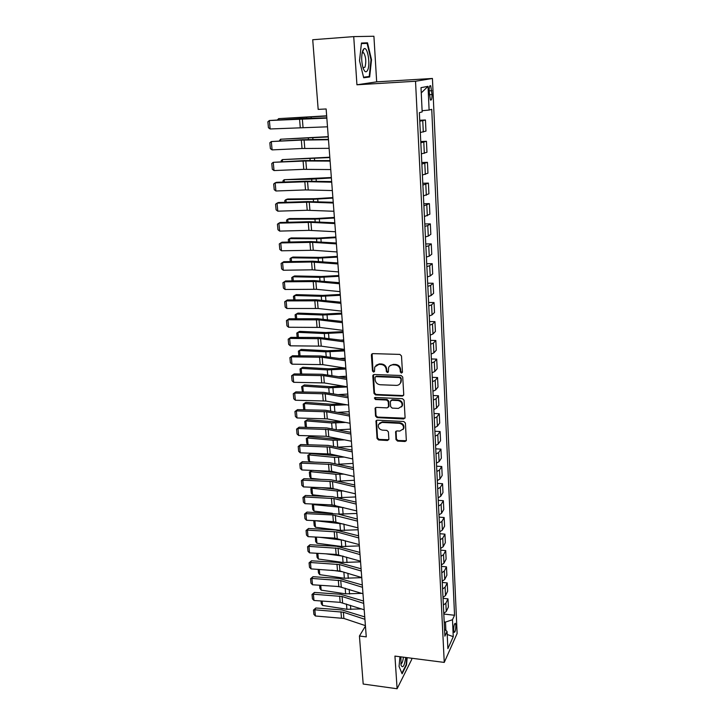 <?xml version="1.0" encoding="UTF-8"?>
<svg xmlns="http://www.w3.org/2000/svg" width="725" height="725" viewBox="0 0 725 725"><rect width="100%" height="100%" fill="white"/><g stroke="black" fill="none" stroke-linecap="round" stroke-linejoin="round"><path stroke-width="1.09" d="M401.442 373.067L402.438 372.052L401.505 355.975L399.901 354.407L372.786 353.619L371.399 355.078L372.478 371.01L373.583 372.088L374.49 371.517L374.734 367.004L378.867 364.394L381.105 364.467C384.032 364.856 385.727 366.506 386.208 369.433L386.334 371.49L387.449 372.577L388.373 371.988L388.6 367.548C389.397 365.772 390.802 364.874 392.814 364.847L395.08 364.92C398.025 365.309 399.738 366.977 400.2 369.904L400.327 371.979L401.442 373.067M389.796 365.871L393.285 364.376L395.551 364.448C398.487 364.838 400.2 366.497 400.662 369.433L400.78 371.499L402.366 372.487M372.106 353.773L372.967 370.529L374.481 371.544M375.958 365.337L379.356 363.923L381.595 363.995C384.513 364.385 386.208 366.034 386.679 368.952L386.815 371.01L388.355 372.016M455.844 625.457L455.382 623.31C454.348 623.446 453.778 625.757 453.678 630.243L454.14 632.372C455.182 632.227 455.744 629.916 455.844 625.457M395.986 439.558L397.545 441.081L405.003 441.507L406.335 440.664L405.402 423.047L403.834 421.515L377.254 420.156L375.976 420.962L377.036 438.48L378.586 439.984L387.485 440.501L388.863 439.151L388.401 431.892L386.842 430.378L382.401 430.133C379.248 429.427 377.924 427.569 378.45 424.569L381.894 422.412L399.384 423.318C402.52 423.998 403.861 425.829 403.399 428.81L399.847 431.076L396.928 430.922L395.614 431.756L395.986 439.558L396.439 438.997L397.998 440.51L406.317 440.7M394.935 656.089L397.101 688.75L363.189 684.037L359.428 636.024L366.261 636.867L326.141 108.968L318.175 109.393L312.72 39.739L353.728 36.612L356.936 84.789L415.525 81.254L444.253 662.414L394.935 656.089M402.339 396.086L403.752 394.663L402.728 377.054L401.133 375.496L374.191 374.526L372.813 375.958L373.991 393.403L375.568 394.935L402.339 396.086L403.626 395.352M404.079 400.218L405.085 417.573L403.68 418.959L377.091 417.627L375.523 416.105L375.115 408.184L376.402 407.377L387.159 407.885L388.546 406.489L388.237 401.577L386.661 400.037L375.432 399.538L374.399 398.052L375.296 397.49L402.493 398.678L404.079 400.218M429.137 91.268L430.414 99.996C431.502 100.612 432.037 98.79 432.018 94.54L430.741 85.813C429.662 85.178 429.127 87 429.137 91.268M415.525 81.254L432.435 78.463L457.122 633.487L444.253 662.414M421.261 92.9L428.022 86.338L421.007 87.662L422.167 111.922L419.358 112.674L444.878 636.151L447.062 631.43L444.543 629.191M428.022 86.338L429.109 110.046L422.113 110.726M443.8 614.048L454.548 615.262L431.747 109.33L429.109 110.046M454.548 615.262L452.482 619.73L453.261 636.677L447.887 648.63L447.062 631.43M356.936 84.789L376.674 81.852L373.91 36.25L353.728 36.612M397.101 688.75L411.746 659.397L411.673 658.237M376.674 81.852L432.435 78.463M365.436 626.083L359.428 636.024M445.884 630.378L445.485 622.077L444.189 621.932M419.73 120.268L425.448 119.997L419.775 121.247M420.319 132.494L425.965 131.107L425.448 119.997M420.763 141.529L426.445 141.293L420.826 142.807M421.37 153.908L426.962 152.268L426.445 141.293M421.787 162.518L427.442 162.328L421.859 164.086M422.394 175.051L427.949 173.166L427.442 162.328M422.802 183.253L428.412 183.099L422.883 185.102M423.418 195.931L428.919 193.802L428.412 183.099M423.799 203.734L429.381 203.625L423.898 205.864M424.424 216.548L429.88 214.192L429.381 203.625M424.787 223.962L430.333 223.889L427.777 225.566L424.895 226.363M425.412 236.921L428.285 236.096L430.831 234.329L430.333 223.889M425.756 243.953L431.275 243.908L428.747 245.757L425.883 246.609M426.391 257.04L429.245 256.152L431.765 254.23L431.275 243.908M426.717 263.701L432.209 263.692L429.698 265.694L426.862 266.61M427.36 276.914L430.188 275.962L432.689 273.887L432.209 263.692M427.668 283.203L433.133 283.239L430.641 285.387L427.822 286.366M428.321 296.543L431.13 295.537L433.604 293.308L433.133 283.239M428.611 302.479L434.039 302.552L431.574 304.853L428.774 305.887M429.263 315.937L432.055 314.877L434.511 312.502L434.039 302.552M429.535 321.528L434.937 321.628L432.499 324.075L429.717 325.172M430.197 335.104L432.97 333.989L435.399 331.461L434.937 321.628M430.46 340.36L435.825 340.487L433.405 343.079L430.65 344.221M431.121 354.045L433.876 352.867L436.278 350.202L435.825 340.487M431.366 358.966L436.704 359.12L434.302 361.857L431.565 363.053M432.037 372.759L434.764 371.535L437.157 368.726L436.704 359.12M432.263 377.353L437.565 377.544L435.19 380.407L432.472 381.667M432.943 391.255L435.653 389.978L438.018 387.041L437.565 377.544M433.151 395.524L438.426 395.75L436.069 398.75L433.369 400.055M433.831 409.534L436.522 408.202L438.87 405.13L438.426 395.75M434.021 413.495L439.268 413.748L436.939 416.875L434.257 418.225M434.71 427.596L437.383 426.218L439.712 423.028L439.268 413.748M434.891 431.257L440.111 431.538L437.791 434.792L435.127 436.196M435.58 445.458L438.235 444.026L440.546 440.709L440.111 431.538M435.743 448.82L440.936 449.128L438.643 452.509L435.997 453.959M436.441 463.112L439.078 461.635L441.362 458.191L440.936 449.128M436.595 466.184L441.761 466.519L439.477 470.017L436.849 471.513M437.293 480.566L439.912 479.044L442.178 475.482L441.761 466.519M437.429 483.348L442.567 483.711L440.311 487.327L437.701 488.868M438.136 497.812L440.737 496.253L442.984 492.574L442.567 483.711M438.253 500.323L443.365 500.712L441.126 504.446L438.534 506.032M438.969 514.877L441.552 513.273L443.782 509.476L443.365 500.712M439.078 517.115L444.162 517.523L441.942 521.366L439.359 522.997M439.785 531.742L442.359 530.093L444.57 526.196L444.162 517.523M439.885 533.718L444.942 534.153L442.739 538.104L440.184 539.772M440.601 548.426L443.156 546.732L445.34 542.726L444.942 534.153M440.682 550.13L445.712 550.601L443.537 554.652L440.99 556.365M441.407 564.92L443.945 563.189L446.111 559.075L445.712 550.601M441.48 566.37L446.482 566.859L444.316 571.019L441.788 572.777M442.205 581.232L444.724 579.465L446.872 575.251L446.482 566.859M442.259 582.438L447.234 582.945L445.096 587.214L442.576 588.999M442.984 597.373L445.494 595.56L447.624 591.247L447.234 582.945M443.038 598.324L447.987 598.859L445.857 603.227L443.365 605.049M443.763 613.332L446.256 611.483L448.376 607.07L447.987 598.859M445.485 622.077L452.482 619.73M453.261 636.677L447.207 634.466M359.509 60.746L363.696 77.765L369.659 76.977L371.517 59.74L367.512 42.82L361.458 43.038L359.509 60.746M399.955 656.732L399.058 666.42L402.094 673.806L406.507 665.015L407.178 657.657M362.98 52.436L362.618 50.94M361.44 43.264L367.512 42.82M361.403 43.6L367.131 43.382L371.019 59.776L371.517 59.74M363.597 77.358L369.659 76.977M406.045 664.961L406.507 665.015M373.484 374.689L374.481 392.905L376.048 394.436L402.792 395.569M400.717 378.622L399.593 377.535L375.967 376.665L375.061 377.236L375.142 379.827C375.623 382.709 377.308 384.35 380.199 384.748L396.312 385.383C398.369 385.374 399.792 384.458 400.572 382.628L401.17 378.133L400.055 377.045L399.593 377.535M375.559 376.737L376.456 376.184L400.055 377.045M399.946 383.761L401.034 382.138L401.297 380.299L400.843 380.797M401.17 378.133L401.297 380.299M375.641 407.559L376.012 415.57L377.571 417.093L404.985 418.189M388.428 407.16L389.017 405.964L388.709 401.061L387.132 399.52L375.922 399.031L375.432 399.538M374.399 398.052L374.852 397.572L375.922 399.031M398.415 408.411L401.967 406.127C402.466 403.073 401.124 401.215 397.934 400.535L391.708 400.263L390.313 401.668L390.621 406.589L392.198 408.121L398.415 408.411M401.55 406.924L402.42 405.601C402.919 402.556 401.577 400.698 398.397 400.019L397.934 400.535M390.92 400.463L392.18 399.747L398.397 400.019M396.086 431.139L396.439 438.997M403.046 429.526L403.843 428.257C404.305 425.276 402.973 423.445 399.828 422.775L399.384 423.318M379.311 423.3L382.374 421.877L399.828 422.775M376.493 420.346L377.517 437.918L379.066 439.423L388.772 439.731M326.658 115.819L278.663 118.637L326.676 116.045M277.494 119.843L278.663 118.637L278.763 119.77M327.492 126.812L270.144 128.968L269.365 120.522L267.878 121.8L268.431 127.709L270.144 128.968M326.839 118.121L269.365 120.522L300.812 118.574L326.812 117.822M328.244 136.635L280.521 139.236L328.262 136.934M279.37 140.84L280.521 139.236L280.657 140.777M329.803 157.198L282.351 159.6L329.83 157.57M281.246 161.584L281.173 160.723L282.351 159.6L282.523 161.521M331.352 177.516L284.164 179.709L311.678 179.175L331.379 177.96M283.103 182.066L282.986 180.788L284.164 179.709L284.372 182.02M329.132 148.326L302.035 148.498L272.093 149.894L271.313 141.556L269.836 142.789L270.38 148.616L272.093 149.894M328.479 139.753L301.328 140.088L271.313 141.556L302.579 139.708L328.452 139.345M330.745 169.568L303.784 169.342L274.014 170.565L273.243 162.328L271.775 163.515L272.31 169.269L274.014 170.565M330.102 161.104L305.823 160.977L273.243 162.328L304.328 160.578L330.065 160.597M332.34 190.548L305.515 189.932L275.908 190.992L275.156 182.854L273.688 183.987L274.222 189.678L275.908 190.992M331.706 182.192L307.554 181.694L275.156 182.854L276.479 182.319L306.05 181.196L331.66 181.576M332.875 197.59L315.022 198.686L287.725 198.994L285.958 199.583L313.318 199.275L332.911 198.106M284.934 202.311L284.78 200.608L285.958 199.583L286.203 202.266M333.917 211.274L307.228 210.268L277.784 211.165L277.041 203.127L275.572 204.214L276.098 209.833L277.784 211.165M333.292 203.018L309.258 202.157L277.041 203.127L278.346 202.52L307.753 201.568L333.237 202.302M367.666 70.08C370.629 64.054 367.43 45.729 363.887 48.874L362.881 50.279C361.24 55.354 361.295 61.235 363.053 67.942C364.648 72.219 366.179 72.926 367.666 70.08M363.053 67.923L365.019 67.126C366.361 61.661 365.917 56.894 363.696 52.825L362.11 52.925L363.696 52.825M371.019 59.776L369.215 76.488L363.56 77.222M400.898 656.85L401.07 665.332C402.864 668.613 404.423 665.994 405.746 657.475M400.78 663.774C401.958 663.846 402.837 661.644 403.408 657.176M406.798 657.611L406.145 664.752L401.868 673.262M334.379 217.418L316.635 218.488L289.483 218.569L287.725 219.222L314.949 219.149L334.424 218.007M286.747 222.303L286.556 220.201L287.725 219.222L288.006 222.267M335.467 231.737L308.913 230.36L279.642 231.094L278.898 223.146L277.439 224.197L277.965 229.743L279.642 231.094M334.85 223.581L310.934 222.376L278.898 223.146L280.194 222.484L309.439 221.687L334.787 222.774M335.874 237.012L318.221 238.054L291.214 237.918L289.483 238.634L316.553 238.779L335.92 237.673M288.532 242.059L288.305 239.567L289.483 238.634L289.782 242.032M337.007 251.947L313.254 250.27L281.472 250.787L280.738 242.938L279.288 243.935L279.796 249.418L281.472 250.787M336.391 243.89L312.602 242.349L280.738 242.938L282.016 242.204L311.097 241.561L336.327 242.993M337.343 256.378L319.798 257.393L292.927 257.049L291.205 257.81L318.148 258.173L337.397 257.103M290.299 261.58L290.036 258.698L291.205 257.81L291.55 261.562M338.521 271.911L312.23 269.818L283.276 270.244L282.56 262.486L281.11 263.447L281.617 268.866L283.276 270.244M337.923 263.954L311.569 262.006L282.56 262.486L283.819 261.689L312.738 261.199L337.841 262.967M338.802 275.518L321.356 276.506L294.622 275.944L292.918 276.778L319.716 277.349L338.856 276.307M292.048 280.874L291.749 277.612L292.918 276.778L293.29 280.856M340.025 291.64L316.508 289.302L285.061 289.474L284.354 281.808L282.913 282.723L285.605 280.947L314.369 280.611L339.345 282.696M285.605 280.947L284.354 281.808L315.864 281.572L339.427 283.774M285.061 289.474L283.412 288.079L282.913 282.723M340.233 294.432L322.888 295.401L296.298 294.631L294.604 295.51L321.266 296.298L340.297 295.283M293.77 299.933L293.444 296.317L294.604 295.51L295.002 299.923M341.502 311.125L318.103 308.478L286.828 308.478L286.13 300.902L284.689 301.772L287.363 299.978L315.973 299.788L340.822 302.189M287.363 299.978L286.13 300.902L317.468 300.83L340.913 303.358M286.828 308.478L285.188 307.065L284.689 301.772M341.656 313.127L324.41 314.07L297.957 313.1L296.28 314.043L322.806 315.022L341.729 314.043M295.483 318.773L295.12 314.795L296.28 314.043L296.706 318.773M342.97 330.373L319.68 327.419L288.577 327.256L287.879 319.77L286.447 320.604L289.103 318.782L317.559 318.737L342.291 321.456M289.103 318.782L287.879 319.77L319.045 319.87L342.381 322.697M288.577 327.256L286.937 325.833L286.447 320.604M343.061 331.615L325.915 332.53L299.588 331.361L297.93 332.349L324.32 333.536L343.133 332.585M340.958 340.116L343.695 339.943M297.168 337.397L296.77 333.065L297.93 332.349L298.383 337.397M344.411 349.396L321.238 346.142L290.299 345.816L289.61 338.421L288.188 339.209L290.825 337.379L319.118 337.469L343.732 340.487M290.825 337.379L289.61 338.421L320.613 338.684L343.84 341.819M290.299 345.816L288.668 344.384L288.188 339.209M344.447 349.885L327.401 350.773L301.21 349.414L299.561 350.456L325.815 351.833L344.529 350.918M339.853 358.503L345.082 358.186M298.827 355.803L298.41 351.136L301.21 349.414M298.41 351.136L299.561 350.456L300.041 355.812M345.843 368.191L322.779 364.648L292.003 364.167L291.323 356.854L289.909 357.606L292.519 355.757L320.667 355.975L345.163 359.292M292.519 355.757L291.323 356.854L322.163 357.271L345.272 360.706M292.003 364.167L290.381 362.718L289.909 357.606M344.656 368.01L328.869 368.817L302.805 367.267L301.174 368.363L327.301 369.922L345.907 369.034M339.073 376.674L346.45 376.23M300.513 374L300.023 368.998L302.805 367.267M300.023 368.998L301.174 368.363L301.682 374.018M347.248 386.769L324.302 382.936L293.688 382.302L293.018 375.079L291.604 375.786L294.205 373.919L322.199 374.272L346.577 377.879M294.205 373.919L293.018 375.079L323.694 375.65L346.686 379.365M293.688 382.302L292.075 380.843L291.604 375.786M342.952 386.053L330.319 386.652L304.391 384.921L302.769 386.062L328.769 387.812L347.266 386.951M338.566 394.608L347.81 394.056M302.443 391.989L301.627 386.661L304.391 384.921M301.627 386.661L302.769 386.062L303.304 392.007M348.643 405.13L325.806 401.025L295.356 400.236L294.694 393.086L293.281 393.766L295.863 391.881L323.712 392.361L347.973 396.249M295.863 391.881L294.694 393.086L325.199 393.811L348.091 397.817M295.356 400.236L293.752 398.759L293.281 393.766M341.629 403.87L331.751 404.278L305.95 402.375L304.346 403.562L330.21 405.493L346.677 404.777M338.276 412.335L349.142 411.691M304.346 409.788L303.648 408.982L303.204 404.124L305.95 402.375M303.204 404.124L304.346 403.562L304.908 409.797M350.03 423.273L327.292 418.896L297.005 417.962L296.353 410.894L294.939 411.537L297.513 409.634L325.208 410.25L349.35 414.401M297.513 409.634L296.353 410.894L326.694 411.773L349.477 416.041M297.005 417.962L295.401 416.476L294.939 411.537M340.614 421.461L333.174 421.714L307.5 419.639L305.914 420.872L331.651 422.974L345.635 422.43M338.167 429.853L350.474 429.127M306.213 427.378L305.207 426.2L304.772 421.397L307.5 419.639M304.772 421.397L305.914 420.872L306.494 427.388M351.389 441.208L326.214 436.287L298.637 435.489L297.984 428.502L296.579 429.109L299.135 427.188L326.685 427.922L350.719 432.345M299.135 427.188L297.984 428.502L328.171 429.517L350.846 434.058M298.637 435.489L297.042 433.994L296.579 429.109M339.862 438.843L334.578 438.96L309.031 436.704L307.454 437.991L333.065 440.265L344.846 439.867M338.212 447.153L351.779 446.364M308.053 444.778L306.748 443.229L306.312 438.48L309.031 436.704M306.312 438.48L307.454 437.991L308.062 444.778M352.74 458.943L330.21 454.031L300.25 452.817L299.606 445.911L298.211 446.482L300.739 444.543L328.153 445.404L352.06 450.089M300.739 444.543L299.606 445.911L329.63 447.071L352.196 451.874M300.25 452.817L298.655 451.312L298.211 446.482M339.318 456.016L310.545 453.596L308.977 454.928L334.461 457.366L344.275 457.094M338.348 464.254L353.075 463.411M309.584 461.644L308.27 460.067L307.844 455.373L308.977 454.928L309.584 461.644L314.75 462.151M307.844 455.373L310.545 453.596M354.072 476.47L331.651 471.304L301.836 469.954L301.201 463.121L299.815 463.656L302.325 461.707L329.594 462.686L353.401 467.625M302.325 461.707L301.201 463.121L331.08 464.426L353.537 469.483M301.836 469.954L300.259 468.432L299.815 463.656M338.829 472.963L312.81 470.371M309.358 472.084L310.49 471.667L311.088 478.319L309.783 476.724L309.358 472.084L311.958 470.344L310.49 471.667L335.847 474.277L343.895 474.123M338.394 481.11L354.362 480.276M311.088 478.319L321.13 479.379M355.386 493.798L330.564 488.052L303.413 486.901L302.787 480.149L301.401 480.648L303.902 478.681L331.026 479.778L354.715 484.962M303.902 478.681L302.787 480.149L332.503 481.581L354.86 486.883M303.413 486.901L301.836 485.369L301.401 480.648M337.27 489.402L321.284 487.662M312.983 487.309L311.986 488.233L337.216 491.006L343.668 490.952M338.185 497.685L355.622 496.951M312.575 494.812L311.27 493.208L310.853 488.614L311.986 488.233L312.575 494.812L327.029 496.435M310.853 488.614L312.711 487.3M356.691 510.926L331.987 504.926L304.971 503.667L304.346 496.978L302.968 497.45L305.452 495.474L332.44 496.679L356.02 502.108M305.452 495.474L304.346 496.978L333.917 498.546L356.165 504.093M304.971 503.667L303.403 502.117L302.968 497.45M335.476 505.533L329.096 504.79M314.016 504.083L313.463 504.618L343.587 507.591M357.461 521.112L332.829 514.958L305.896 513.635L306.983 512.077L339.11 514.116L356.881 513.445M314.043 511.125L312.747 509.512L312.339 504.963L313.463 504.618L314.043 511.125L332.512 513.327M312.339 504.963L313.472 504.065M357.978 527.863L333.382 521.61L306.512 520.242L305.896 513.635L304.518 514.07L306.983 512.077M337.56 513.925L357.307 519.055M306.512 520.242L304.953 518.683L304.518 514.07M315.076 520.677L343.605 524.039M315.502 527.265L314.206 525.634L313.798 521.139L314.922 520.831L315.502 527.265L340.451 530.401L358.123 529.757M313.798 521.139L314.306 520.641M359.247 544.611L334.769 538.113L308.034 536.636L307.427 530.102L306.059 530.501L308.506 528.498L335.222 529.921L358.576 535.82M308.506 528.498L307.427 530.102L336.69 531.914L358.739 537.932M308.034 536.636L306.485 535.068L306.059 530.501M319.462 537.27L343.568 540.261M316.39 537.098L316.943 543.233L341.765 546.523L359.346 545.898M316.943 543.233L315.656 541.593L315.348 537.044M360.506 561.177L336.146 554.435L309.539 552.849L308.941 546.387L307.572 546.759L310.01 544.738L336.59 546.269L359.836 552.396M310.01 544.738L308.941 546.387L338.058 548.327L360.008 554.571M309.539 552.849L307.998 551.281L307.572 546.759M325.779 553.818L343.269 556.193M317.849 553.347L318.366 559.029L343.07 562.464L360.561 561.866M318.366 559.029L317.079 557.38L316.707 553.275M361.748 577.553L339.943 571.001L311.034 568.889L310.436 562.5L309.077 562.836L311.496 560.806L337.941 562.437L361.086 568.79M311.496 560.806L310.436 562.5L339.409 564.558L361.258 571.028M311.034 568.889L309.493 567.312L309.077 562.836M331.697 570.213L342.417 571.744M319.299 569.424L319.77 574.662L344.366 578.242L361.757 577.662M319.77 574.662L318.493 573.004L318.166 569.352M362.98 593.757L338.847 586.552L312.511 584.767L311.922 578.432L310.563 578.749L312.964 576.701L339.282 578.441L362.319 585.002M312.964 576.701L311.922 578.432L340.75 580.616L362.491 587.295M312.511 584.767L310.971 583.172L310.563 578.749M337.243 586.443L341.647 587.105M320.74 585.32L321.166 590.132L345.644 593.847L361.721 593.358M321.166 590.132L319.897 588.464L319.607 585.247M364.204 609.779L340.17 602.348L313.97 600.463L313.381 594.201L312.031 594.482L314.423 592.434L340.605 594.264L363.533 601.034M314.423 592.434L313.381 594.201L342.064 596.494L363.714 603.39M313.97 600.463L312.439 598.859L312.031 594.482M363.524 600.817L362.944 600.853M322.154 601.052L322.553 605.438L346.913 609.29L361.485 608.9M322.553 605.438L321.284 603.753L321.03 600.971M365.409 625.63L343.895 618.443L315.411 615.996L314.831 609.798L313.49 610.06L315.864 607.994L341.91 609.924L364.738 616.903M315.864 607.994L314.831 609.798L343.378 612.208L364.929 619.304M315.411 615.996L313.889 614.392L313.49 610.06M423.3 132.004L422.766 120.803M424.324 153.347L423.79 142.281M425.33 174.426L424.805 163.497M426.327 195.233L425.811 184.449M427.315 215.787L426.798 205.13M428.285 236.096L427.777 225.566M429.245 256.152L428.747 245.757M430.188 275.962L429.698 265.694M431.13 295.537L430.641 285.387M432.055 314.877L431.574 304.853M432.97 333.989L432.499 324.075M433.876 352.867L433.405 343.079M434.764 371.535L434.302 361.857M435.653 389.978L435.19 380.407M436.522 408.202L436.069 398.75M437.383 426.218L436.939 416.875M438.235 444.026L437.791 434.792M439.078 461.635L438.643 452.509M439.912 479.044L439.477 470.017M440.737 496.253L440.311 487.327M441.552 513.273L441.126 504.446M442.359 530.093L441.942 521.366M443.156 546.732L442.739 538.104M443.945 563.189L443.537 554.652M444.724 579.465L444.316 571.019M445.494 595.56L445.096 587.214M446.256 611.483L445.857 603.227M429.127 90.87L431.846 90.716M429.291 94.694L432.018 94.54M400.662 369.433L400.2 369.904M395.551 364.448L395.08 364.92M393.285 364.376L392.814 364.847M386.815 371.01L386.334 371.49M386.679 368.952L386.208 369.433M381.595 363.995L381.105 364.467M379.356 363.923L378.867 364.394M372.967 370.529L372.478 371.01M371.898 354.625L371.399 355.078M400.78 371.499L400.327 371.979M376.048 394.436L375.568 394.935M374.481 392.905L373.991 393.403M373.303 375.478L372.813 375.958M376.456 376.184L375.967 376.665M404.124 418.425L403.68 418.959M377.571 417.093L377.091 417.627M376.012 415.57L375.523 416.105M375.514 408.248L375.033 408.773M389.017 405.964L388.546 406.489M388.709 401.061L388.237 401.577M387.132 399.52L386.661 400.037M392.18 399.747L391.708 400.263M395.995 431.728L395.542 432.281M382.374 421.877L381.894 422.412M387.957 439.939L387.485 440.501M379.066 439.423L378.586 439.984M377.517 437.918L377.036 438.48M376.375 420.989L375.894 421.533M405.447 440.945L405.003 441.507M397.998 440.51L397.545 441.081M306.612 117.359L306.693 118.356M311.116 117.106L311.206 118.238M303.023 127.292L302.316 118.764M300.259 127.401L299.543 118.882M308.324 138.221L308.433 139.553M312.801 137.977L312.919 139.508M310.01 158.82L310.146 160.497M314.46 158.603L314.614 160.524M311.678 179.175L311.841 181.187M316.1 178.975L316.29 181.268M304.781 148.426L304.083 140.007M302.035 148.498L301.328 140.088M306.521 169.297L305.823 160.977M303.784 169.342L303.086 161.041M308.234 189.914L307.554 181.694M305.515 189.932L304.826 181.73M313.318 199.275L313.517 201.613M317.722 199.103L317.94 201.767M309.928 210.277L309.258 202.157M307.228 210.268L306.539 202.166M314.949 219.149L315.167 221.796M319.326 218.986L319.571 222.013M311.605 230.396L310.934 222.376M308.913 230.36L308.243 222.358M316.553 238.779L316.798 241.742M320.912 238.643L321.184 242.023M313.254 250.27L312.602 242.349M310.581 250.216L309.919 242.304M318.148 258.173L318.411 261.435M322.48 258.055L322.779 261.779M314.895 269.899L314.242 262.078M312.23 269.818L311.569 262.006M319.716 277.349L320.006 280.901M324.021 277.249L324.347 281.309M316.508 289.302L315.864 281.572M313.853 289.202L313.209 281.472M321.266 296.298L321.583 300.141M325.552 296.217L325.906 300.594M318.103 308.478L317.468 300.83M315.466 308.352L314.822 300.712M322.806 315.022L323.142 319.145M327.066 314.958L327.437 319.662M319.68 327.419L319.045 319.87M317.052 327.274L316.426 319.725M324.32 333.536L324.682 337.932M328.552 333.491L328.96 338.502M321.238 346.142L320.613 338.684M318.628 345.97L318.003 338.521M325.815 351.833L326.205 356.492M330.029 351.806L330.464 357.126M322.779 364.648L322.163 357.271M320.178 364.458L319.562 357.09M327.301 369.922L327.7 374.843M331.488 369.913L331.941 375.523M324.302 382.936L323.694 375.65M321.719 382.728L321.103 375.441M328.769 387.812L329.186 392.986M332.929 387.812L333.409 393.72M325.806 401.025L325.199 393.811M323.232 400.789L322.625 393.584M330.21 405.493L330.654 410.912M334.361 405.511L334.859 411.7M327.292 418.896L326.694 411.773M324.737 418.642L324.138 411.519M331.651 422.974L332.113 428.647M335.775 423.01L336.291 429.472M328.76 436.568L328.171 429.517M326.214 436.287L325.625 429.254M333.065 440.265L333.545 446.174M337.161 440.32L337.705 447.053M330.21 454.031L329.63 447.071M327.682 453.741L327.102 446.781M334.461 457.366L334.968 463.502M338.548 457.43L339.092 464.227M331.651 471.304L331.08 464.426M329.132 470.996L328.552 464.118M335.847 474.277L336.373 480.63M339.907 474.358L340.451 481.074M333.074 488.387L332.503 481.581M330.564 488.052L329.993 481.255M337.216 491.006L337.759 497.577M341.257 491.097L341.792 497.74M334.479 505.28L333.917 498.546M331.987 504.926L331.416 498.202M338.575 507.545L339.11 514.116M342.59 507.654L343.124 514.224M335.865 521.982L335.312 515.321M333.382 521.61L332.829 514.958M339.916 523.912L340.451 530.401M343.922 524.121L344.438 530.528M337.243 538.503L336.69 531.914M334.769 538.113L334.216 531.534M341.239 540.098L341.765 546.523M345.254 540.723L345.734 546.659M338.602 554.842L338.058 548.327M336.146 554.435L335.593 547.928M342.553 556.111L343.07 562.464M346.577 557.144L347.021 562.609M339.943 571.001L339.409 564.558M337.497 570.584L336.962 564.15M343.868 572.179L344.366 578.242M347.891 573.384L348.29 578.396M341.276 586.987L340.75 580.616M338.847 586.552L338.312 580.19M345.182 588.202L345.644 593.847M349.187 589.452L349.55 594.02M342.59 602.801L342.064 596.494M340.17 602.348L339.644 596.05M346.478 604.052L346.913 609.29M350.465 605.339L350.8 609.471M343.895 618.443L343.378 612.208M341.484 617.981L340.958 611.746M429.871 85.867L430.741 85.813M371.998 353.972L371.508 354.425M373.402 374.852L372.904 375.333M401.034 382.138L400.572 382.628M375.604 407.658L375.115 408.184M388.935 406.535L388.464 407.06M402.42 405.601L401.967 406.127M396.067 431.203L395.614 431.756M403.843 428.257L403.399 428.81M376.456 420.418L375.976 420.962M362.418 52.608L363.887 48.874"/></g></svg>
